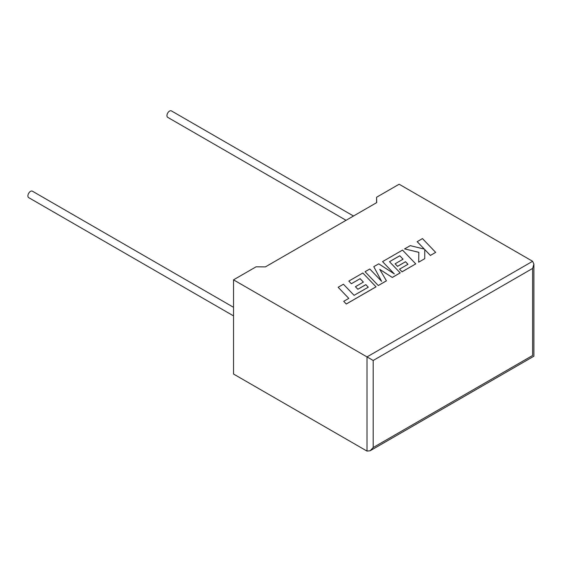 <?xml version="1.0" encoding="UTF-8"?>
<svg xmlns="http://www.w3.org/2000/svg" width="562" height="562" viewBox="0 0 562 562"><rect width="100%" height="100%" fill="white"/><g stroke="black" fill="none" stroke-linecap="round" stroke-linejoin="round"><path stroke-width="0.84" d="M233.525 307.309L32.385 191.178A3.716 2.143 120 0 0 30.524 191.361A3.716 2.143 120 0 0 28.1 194.635A3.716 2.143 120 0 0 28.669 197.613L233.525 315.886M346.066 220.304L167.708 117.339A3.716 2.143 -60 0 1 167.139 114.36A3.716 2.143 -60 0 1 169.569 111.086A3.716 2.143 -60 0 1 171.424 110.904L353.491 216.019M233.525 279.841L367.007 356.905L532.621 261.288L399.139 184.224L376.582 197.248L376.695 202.622L265.39 266.887L256.082 266.817L233.525 279.841L233.525 374.032L367.007 451.096L367.007 356.905L373.189 360.474L373.189 447.528L370.098 450.787L367.007 451.096M376.582 202.685L376.582 197.248M532.621 261.288L533.9 264.119L532.621 268.425L373.189 360.474M373.189 447.528L532.621 355.479C534.286 356.441 534.286 356.441 532.621 355.479L532.621 268.425M417.173 241.632L424.359 249.121L410.246 245.636L404.598 248.896L418.845 252.303L418.662 262.194L424.767 258.668L424.746 249.549L430.387 255.429L435.669 252.38L422.448 238.59L417.173 241.674L424.317 249.107M435.669 252.38L430.387 255.464L424.746 249.584M404.598 248.896L418.845 252.338M418.662 262.194L424.767 258.668M395.1 263.775L397.552 266.325L405.518 261.723L407.963 264.295L399.512 269.177L402.041 271.79L415.739 263.88L402.533 250.09L382.546 261.625L394.32 273.898L378.732 263.831L373.786 266.683L381.619 281.323L369.789 268.994L365.075 271.713L378.289 285.538L386.431 280.838L379.75 269.36L392.29 277.459L400.186 272.9L389.487 261.695L399.765 255.759L403.045 259.194L395.1 263.81L397.552 266.36L405.518 261.759L407.942 264.309M378.289 285.503L386.431 280.803M379.786 269.416L392.29 277.459M392.29 277.424L400.186 272.865M389.508 261.716L399.765 255.794M399.765 255.759L403.066 259.18M399.512 269.177L402.041 271.832L415.739 263.88M382.546 261.625L394.229 273.842M373.786 266.683L381.577 281.281M365.075 271.713L378.289 285.538M355.423 286.683L357.875 289.233L365.834 284.632L368.279 287.203L354.088 295.338L343.424 284.217L338.141 287.266L348.784 298.401L343.726 301.323L346.276 304.021L376.055 286.831L362.841 273.006L348.826 281.091L351.355 283.747L360.087 278.703L363.361 282.103L355.423 286.718L357.875 289.268L365.834 284.667L368.258 287.217M338.141 287.266L348.805 298.394M343.726 301.323L346.276 304.021M346.276 303.986L376.055 286.796M348.826 281.091L351.355 283.747M351.355 283.712L360.087 278.703M360.087 278.668L363.382 282.089M533.9 264.119L533.9 356.217L370.098 450.787"/></g></svg>
